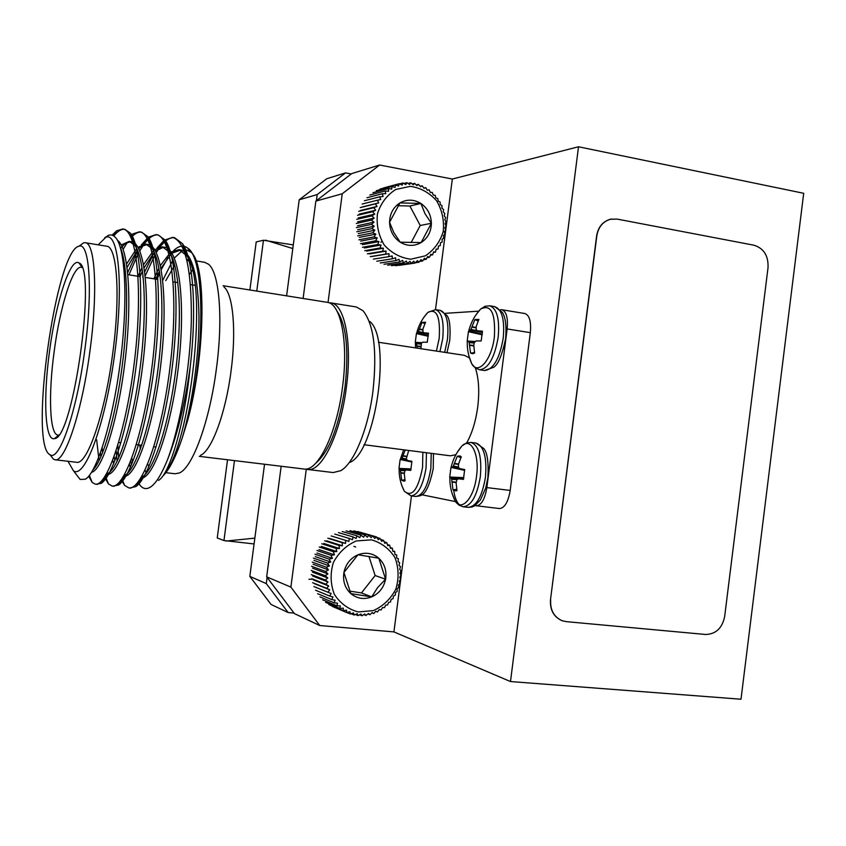 <?xml version="1.0" encoding="UTF-8"?>
<svg xmlns="http://www.w3.org/2000/svg" width="846" height="846" viewBox="0 0 846 846"><rect width="100%" height="100%" fill="white"/><g stroke="black" fill="none" stroke-linecap="round" stroke-linejoin="round"><path stroke-width="1.27" d="M308.959 579.267L312.385 579.182M355.68 546.971L353.85 546.379M371.468 539.843L356.229 540.954C346.342 545.332 338.717 552.512 333.377 562.495C330.109 573.387 330.416 583.973 334.297 594.262C340.177 603.325 348.161 609.215 358.239 611.954L373.446 610.601C383.206 606.106 390.683 598.926 395.886 589.038C399.069 578.315 398.783 567.878 395.019 557.715C389.297 548.694 381.451 542.741 371.468 539.843M357.985 554.765C350.456 558.149 345.76 564.06 343.92 572.509C342.641 581.043 344.946 588.086 350.847 593.638C357.107 598.704 364.055 599.782 371.711 596.885C379.167 593.448 383.798 587.558 385.596 579.193C386.865 570.743 384.602 563.753 378.797 558.201C372.621 553.094 365.684 551.952 357.985 554.765L343.92 572.509L350.847 593.638L371.711 596.885L377.559 587.663L385.596 579.193L378.797 558.201L357.985 554.765M349.662 591.1L361.454 592.94L375.138 575.544L368.919 556.404M361.454 592.94L371.711 596.885M375.138 575.544L385.596 579.193M327.92 573.926L325.562 571.462L328.47 569.887L326.345 567.243L329.401 565.921L327.529 563.108L330.723 562.051L329.115 559.121L332.404 558.339L331.072 555.314L334.445 554.817L333.387 551.729L336.803 551.529L336.042 548.409L339.468 548.515L338.982 545.384L342.397 545.797L342.196 542.698L345.559 543.407L345.633 540.383L348.922 541.387L349.261 538.447L352.454 539.737L353.046 536.924L356.103 538.49L356.927 535.825L359.836 537.644L360.882 535.158L363.611 537.221L364.859 534.936L367.386 537.221L368.803 535.158L371.108 537.633L372.695 535.814L374.757 538.468L376.47 536.903L378.289 539.706L380.097 538.416L381.652 541.324L383.534 540.33L384.824 543.322L386.759 542.614L387.764 545.67L389.71 545.258L390.44 548.345L392.375 548.219L392.83 551.306L394.722 551.476L394.913 554.532L396.732 554.997L396.647 557.99L398.371 558.73L398.032 561.628L399.64 562.632L399.048 565.414L400.507 566.683L399.672 569.316L400.962 570.817L399.925 573.281L401.025 575.005L399.788 577.268L400.666 579.193L399.259 581.244L399.915 583.349L398.35 585.157L398.762 587.41L397.06 588.964L397.218 591.343L395.42 592.634L395.315 595.108L393.443 596.113L393.062 598.661L391.138 599.38L390.482 601.961L388.536 602.394L387.605 604.975L385.67 605.112L384.465 607.671L382.561 607.513L381.081 610.029L379.251 609.575L377.506 611.996L375.772 611.267L373.773 613.572L372.155 612.567L369.924 614.735L368.444 613.466L365.99 615.465L364.689 613.953L362.025 615.761L360.914 614.027L358.059 615.613L357.171 613.667L354.157 615.031L353.501 612.895L350.35 613.995L349.937 611.721L346.67 612.546L346.522 610.135L343.18 610.685L343.296 608.179L339.902 608.422L340.293 605.852L336.877 605.799L337.554 603.187L334.138 602.838L335.111 600.216L331.727 599.571L332.975 596.98L329.654 596.028L331.177 593.501L327.962 592.253L329.75 589.81L326.651 588.298L328.703 585.971L325.752 584.184L328.047 582.016L325.266 579.975L327.783 577.987L325.202 575.724L327.92 573.926L312.565 568.184M328.47 569.887L313.094 564.25M325.562 571.462L311.55 566.26M312.311 562.135L326.345 567.243M329.401 565.921L314.003 560.38M327.529 563.108L313.475 558.117M325.202 575.724L311.201 570.416M327.783 577.987L312.428 572.129M325.266 579.975L311.265 574.571M328.047 582.016L312.682 576.052M325.752 584.184L311.74 578.675M328.703 585.971L313.327 579.912M326.651 588.298L312.618 582.683M329.75 589.81L314.352 583.645M327.962 592.253L313.898 586.553M329.654 596.028L315.558 590.233M331.727 599.571L317.588 593.691M334.138 602.838L319.947 596.885M336.877 605.799L322.622 599.782M339.902 608.422L325.583 602.341M343.18 610.685L328.798 604.552M346.67 612.546L332.214 606.37M350.35 613.995L346.839 612.504M354.157 615.031L351.122 613.731M358.059 615.613L355.383 614.482M362.025 615.761L359.624 614.746M365.99 615.465L363.812 614.556M369.924 614.735L367.915 613.9M373.773 613.572L371.912 612.811M377.506 611.996L375.751 611.288M396.732 554.997L394.902 554.437M394.722 551.476L392.777 550.894M392.375 548.219L390.27 547.595M389.71 545.258L387.405 544.581M386.759 542.614L384.211 541.874M383.534 540.33L380.679 539.505M380.097 538.416L376.851 537.485M376.47 536.903L357.678 531.521M368.803 535.158L353.871 530.876M364.859 534.936L350.001 530.654M360.882 535.158L346.12 530.876M356.927 535.825L342.249 531.521M353.046 536.924L338.442 532.589M349.261 538.447L334.741 534.069M348.922 541.387L333.07 536.523M345.633 540.383L331.188 535.952M345.559 543.407L329.781 538.49M342.196 542.698L327.814 538.215M342.397 545.797L326.693 540.816M338.982 545.384L324.674 540.827M339.468 548.515L323.828 543.449M336.042 548.409L321.797 543.777M336.803 551.529L321.237 546.389M333.387 551.729L319.206 547.013M334.445 554.817L318.921 549.583M331.072 555.314L316.943 550.503M332.404 558.339L316.933 553.009M329.115 559.121L315.019 554.225M330.723 562.051L315.294 556.626M380.933 242.337L381.779 241.279M410.352 186.332L395.695 189.504C386.865 195.162 380.774 203.283 377.432 213.869C376.28 225.036 378.543 235.431 384.232 245.033C391.635 253.155 400.496 257.871 410.796 259.214L425.337 255.83C434.009 250.099 439.962 242.019 443.209 231.582C444.351 220.595 442.151 210.337 436.621 200.798C429.387 192.677 420.631 187.844 410.352 186.332M399.968 202.903C393.253 207.27 389.784 213.731 389.562 222.308C389.9 230.905 393.453 237.525 400.211 242.189C407.243 246.323 414.212 246.45 421.128 242.569C427.748 238.191 431.174 231.751 431.386 223.27C431.069 214.778 427.579 208.179 420.885 203.474C413.927 199.275 406.947 199.085 399.968 202.903L389.562 222.308L393.76 232.449L400.211 242.189L421.128 242.569L431.386 223.27L425.009 213.678L420.885 203.474L399.968 202.903M411.114 242.601L420.229 225.491L409.876 206.022L398.011 205.705M420.229 225.491L431.386 223.27M409.876 206.022L420.885 203.474M374.228 226.189L371.447 224.38L374.006 222.128L371.415 220.119L374.175 218.088L371.806 215.889L374.736 214.101L372.6 211.733L375.687 210.21L373.805 207.704L377.02 206.456L375.391 203.854L378.701 202.892L377.358 200.216L380.732 199.55L379.664 196.832L383.09 196.473L382.297 193.745L385.723 193.681L385.216 190.985L388.631 191.228L388.399 188.584L391.761 189.113L391.793 186.564L395.093 187.389L395.389 184.946L398.572 186.046L399.122 183.751L402.178 185.115L402.95 183L405.858 184.597L406.852 182.673L409.58 184.502L410.765 182.799L413.292 184.83L414.646 183.371L416.962 185.581L418.463 184.365L420.547 186.733L422.175 185.792L424.005 188.277L425.739 187.622L427.304 190.202L429.112 189.832L430.413 192.476L432.253 192.402L433.289 195.077L435.151 195.299L435.902 197.985L437.752 198.503L438.239 201.158L440.036 201.961L440.248 204.563L441.982 205.652L441.94 208.169L443.568 209.533L443.272 211.934L444.785 213.552L444.235 215.815L445.609 217.676L444.837 219.77L446.032 221.853L445.049 223.756L446.054 226.051L444.88 227.733L445.673 230.207L444.33 231.667L444.901 234.289L443.399 235.495L443.727 238.255L442.109 239.196L442.183 242.051L440.47 242.717L440.28 245.647L438.492 246.027L438.038 249.01L436.198 249.094L435.468 252.087L433.617 251.875L432.613 254.847L430.773 254.339L429.504 257.269L427.695 256.475L426.162 259.32L424.417 258.242L422.63 260.98L420.98 259.627L418.939 262.228L417.416 260.61L415.132 263.053L413.757 261.181L411.262 263.444L410.056 261.34L407.349 263.392L406.334 261.086L403.457 262.894L402.654 260.399L399.619 261.964L399.048 259.31L395.875 260.6L395.547 257.808L392.269 258.823L392.195 255.936L388.843 256.655L389.044 253.684L385.628 254.117L386.104 251.093L382.678 251.22L383.428 248.195L380.002 248.015L381.038 245.012L377.654 244.536L378.966 241.586L375.645 240.814L377.231 237.938L374.006 236.891L375.846 234.131L372.748 232.819L374.841 230.197L371.891 228.632L374.228 226.189L357.721 229.689M374.006 222.128L357.498 225.745M371.447 224.38L356.388 227.627M356.356 223.471L371.415 220.119M374.175 218.088L357.657 221.8M371.806 215.889L356.737 219.347M371.891 228.632L356.822 231.772M374.841 230.197L358.323 233.591M372.748 232.819L357.668 235.865M375.846 234.131L359.307 237.419M374.006 236.891L358.894 239.841M377.231 237.938L360.65 241.131M375.645 240.814L360.502 243.669M378.966 241.586L362.352 244.674M377.654 244.536L362.469 247.296M381.038 245.012L364.372 248.005M380.002 248.015L364.774 250.691M383.428 248.195L366.709 251.103M382.678 251.22L367.386 253.811M386.104 251.093L369.332 253.927M385.628 254.117L370.284 256.634M389.044 253.684L372.198 256.444M388.843 256.655L373.424 259.109M392.269 258.823L376.777 261.234M395.875 260.6L380.309 262.958M399.619 261.964L383.978 264.29M403.457 262.894L387.743 265.2M407.349 263.392L391.561 265.676M411.262 263.444L395.378 265.729M415.132 263.053L399.175 265.348M418.939 262.228L415.439 262.736M422.63 260.98L419.574 261.425M426.162 259.32L423.455 259.722M429.504 257.269L427.082 257.628M432.613 254.847L430.413 255.185M435.468 252.087L433.448 252.394M438.038 249.01L436.145 249.306M425.739 187.622L423.867 188.087M422.175 185.792L420.176 186.31M418.463 184.365L416.295 184.936M414.646 183.371L412.256 184.005M410.765 182.799L408.1 183.508M406.852 182.673L403.838 183.487M402.95 183L399.502 183.92M399.122 183.751L383.471 187.971M395.389 184.946L379.822 189.134M391.793 186.564L376.301 190.72M388.399 188.584L372.97 192.698M385.216 190.985L369.861 195.045M382.297 193.745L366.995 197.742M379.664 196.832L364.425 200.756M377.358 200.216L362.162 204.055M378.701 202.892L362.088 207.006M375.391 203.854L360.248 207.608M377.02 206.456L360.438 210.474M373.805 207.704L358.693 211.363M375.687 210.21L359.138 214.133M372.6 211.733L357.52 215.296M374.736 214.101L358.207 217.919M82.02 267.505L81.258 267.283C72.851 265.443 59.981 306.855 54.176 351.418C48.243 394.363 49.618 434.58 57.888 435.055L58.649 435.045M49.586 350.889C55.952 301.885 70.366 256.898 78.964 262.958C97.184 267.251 73.211 439.296 54.514 438.566C44.933 441.95 43.03 398.18 49.586 350.889M84.801 350.011C76.775 411.907 59.178 462.328 49.967 454.672C28.616 445.186 55.825 249.771 78.995 246.228C89.517 241.66 92.997 290.516 84.801 350.011M79.408 245.922L83.638 242.813L85.203 242.707C95.175 242.527 98.02 292.06 89.993 350.604C82.062 411.611 64.888 462.857 54.969 459.759L53.488 459.23L50.221 455M85.203 242.707L106.575 246.207C117.171 246.154 120.65 295.54 112.666 353.797C104.809 414.508 87.053 465.427 76.468 462.265L54.969 459.759M76.299 474.479L80.127 479.449L85.404 479.206C96.455 473.094 112.127 424.11 119.984 364.626C127.989 304.687 125.885 249.549 115.828 237.8L113.427 235.664L110.858 234.881L108.679 235.209L104.745 237.737M67.955 461.271L73.443 470.767C84.568 479.375 104.693 426.363 114.231 357.329C123.928 288.317 119.053 231.857 105.983 237.208L98.147 244.822M158.509 480.38C169.401 474.627 184.608 424.798 190.202 366.804C184.872 404.124 177.364 434.939 167.677 459.241C160.973 475.949 154.638 485.53 148.685 487.994C145.417 489.284 142.488 488.354 139.928 485.181L138.427 482.981M190.202 366.804C196.811 311.296 193.459 258.686 182.482 243.659L174.646 237.726C170.162 237.092 165.319 240.158 160.106 246.947M159.016 248.438L156.277 252.584M155.146 254.487L145.226 275.828M117.816 445.451L118.694 457.919M129.935 487.931L135.942 486.577C148.473 478.022 164.41 429.123 171.928 369.818C179.341 311.508 176.423 255.344 165.224 240.148L158.16 234.945C153.856 234.342 149.192 237.398 144.169 244.134M143.249 245.403L139.77 250.913M137.835 254.445L128.962 274.844M102.186 447.851L102.503 452.938M113.248 486.048L118.556 485.022C130.665 477.324 146.559 427.769 154.194 367.333C161.713 307.891 158.974 251.019 147.891 236.669L141.557 232.153C138.511 231.709 135.244 233.285 131.754 236.88M127.355 242.379L123.114 249.39M96.455 484.145L101.108 483.415C112.74 476.605 128.571 426.416 136.312 364.838C143.947 304.243 141.398 246.672 130.453 233.21L124.827 229.34C121.454 228.854 117.784 231.043 113.829 235.918M112.158 235.103L116.653 230.799L122.723 228.98C137.232 229.985 142.963 290.019 134.599 360.132C126.287 430.73 107.104 486.662 95.344 484.145L92.182 482.442L88.693 476.266M122.194 247.085L123.241 245.308M131.141 235.156L132.6 233.961L139.463 231.804C154.543 232.893 160.846 292.79 152.502 362.638C144.211 432.962 124.499 488.618 112.148 486.038L108.447 483.933L105.031 477.884M100.854 456.861L100.505 452.695M127.704 272.634L137.697 250.712M141.271 245.023L148.399 237.144L156.087 234.596C171.727 235.78 178.58 295.561 170.258 365.134C161.998 435.193 141.758 490.564 128.835 487.909L124.563 485.371L121.676 480.57M117.118 461.282L116.135 450.738M142.699 277.033L143.101 275.965M144.751 271.788L154.226 252.372M157.049 248.058L164.039 240.327L172.595 237.377C185.454 241.47 191.704 269.081 191.344 320.222C190.276 368.348 179.955 426.638 167.677 459.241M173.673 250.564L175.418 249.031C179.944 245.414 184.1 245.171 187.886 248.269C205.007 258.643 205.367 352.761 187.653 420.473L182.26 437.868C175.735 457.274 169.211 470.048 162.675 476.192M117.457 240.253C128.941 248.005 132.24 302.783 124.933 362.257C117.583 422.514 101.954 470.513 91.58 472.269M120.566 248.259L125.176 243.669L130.347 241.67M121.179 244.97L129.227 241.396L131.32 241.745C144.941 242.823 150.599 296.724 143.334 359.994C136.132 423.56 118.694 475.262 107.569 474.31M99.056 460.71L96.656 439.783M127.101 267.41L137.486 250.215M138.797 248.798L141.081 246.778L147.014 244.431M137.983 247.307L145.903 244.166L147.976 244.505C162.009 245.71 168.217 298.67 161.163 361.348C154.173 424.153 136.502 476.108 124.732 476.213M114.876 460.71L114.125 456.586M140.055 276.61L142.519 271.037M144.148 267.674L154.194 252.32M155.484 251.051L163.574 247.169M154.649 249.676L162.464 246.905L164.526 247.254C178.95 248.587 185.686 300.605 178.855 362.68C172.098 424.734 154.205 476.922 141.832 478.064M131.5 464.814L130.675 461.229M155.812 279.106L159.46 271.259M161.026 268.267L170.776 254.498M172.436 253.007L180.949 249.972C192.084 253.218 198.091 275.257 198.958 316.076C199.201 355.722 192.328 403.859 182.26 437.868M132.441 462.508L131.849 458.12M157.039 279.307L159.725 272.951M161.269 269.599L167.984 257.565M120.291 247.318C127.989 265.115 128.729 316.245 122.12 366.508C115.384 418.104 102.874 460.203 93.028 469.805M129.227 241.396L134.726 245.234C144.867 258.072 147.278 310.619 140.425 365.451C133.478 421.202 119.106 466.717 108.404 473.115L106.501 473.94M126.604 263.941L136.703 248.523M145.903 244.166L152.058 248.608C162.316 262.239 164.896 314.13 158.139 367.925C151.286 422.651 136.862 467.574 125.747 474.775L123.907 475.706M113.628 463.82L112.793 460.161M138.078 276.293L142.022 267.622M143.609 264.555L153.401 250.765M162.464 246.905L169.295 252.002C179.648 266.374 182.376 317.61 175.725 370.379C168.967 424.089 154.511 468.42 143.006 476.383L141.229 477.398M130.326 467.521L129.427 464.327M153.856 278.799L158.921 268.182M160.444 265.454L169.972 253.06M171.199 252.076L178.897 249.633L186.437 255.418C209.121 281.633 190.456 445.155 164.579 473.326M146.115 472.628L145.036 470.175M140.288 449.385L139.802 445.049M162.823 280.216L173.07 259.796M174.361 257.998L182.08 250.86M182.863 250.532L186.712 250.078L190.297 251.801C206.53 261.107 205.948 353.808 187.653 420.473M148.991 466.432L147.712 464.084M165.753 280.682L174.731 265.168M186.744 259.595L189.652 261.837M196.008 260.885L204.552 262.281L208.402 264.142C219.262 272.211 223.312 317.8 216.439 368.433C209.671 421.382 192.465 468.06 179.257 472.999L175.048 473.76L165.858 472.681M189.419 274.506L192.275 270.234M223.989 287.016C233.073 294.08 236.499 330.828 231.032 371.161C225.66 413.334 211.637 450.855 200.502 455.317M223.101 285.715L327.19 302.318C340.853 303.217 348.626 342.26 342.545 386.865C336.814 433.342 317.81 472.079 303.883 469.012L199.265 456.343M460.88 457.675L457.316 456.216L453.361 466.009L452.25 467.394L450.971 467.404L464.666 470.376M456.184 490.839L456.956 490.564L456.121 482.855L456.914 479.65L458.426 478.804L463.428 479.386L464.687 469.541L459.759 468.652L464.687 469.752L459.748 468.652L458.49 467.362L458.543 464.031L461.292 456.766L459.991 455.941L457.316 456.216M458.426 478.804L463.534 478.942L458.426 478.804M463.82 477.641L449.734 477.049L450.929 477.609L451.658 479.312L453.001 489.823L456.745 489.305M405.245 450.019L401.787 458.617L400.137 459.473L411.896 462.022M404.314 481.12L405.075 480.835L404.282 473.686L404.97 470.714L406.302 469.921L410.744 470.418L411.917 461.313L407.529 460.51L406.313 458.786L408.692 450.463M411.071 468.927L398.984 468.42L400.454 470.461L401.681 480.2L404.885 479.756M478.18 321.046L474.86 319.598L470.915 329.39L468.409 331.674L482.241 334.805M474.278 342.524L473.781 345.295L474.595 353.046L472.681 353.744L470.556 353.078L469.054 342.091L474.289 342.503L476.15 340.917L481.173 340.959L482.432 331.156L477.387 330.786L476.15 329.729L476.182 326.545L478.921 319.376L474.86 319.598M467.267 341.287L475.198 341.509L468.377 341.107L469.054 342.091M424.904 323.648L422.059 322.421L418.4 331.495L416.401 333.599L428.277 336.274M420.896 348.711L421.435 343.169L422.81 342.196L427.272 342.228L428.446 333.155L423.973 332.816L422.894 331.822L422.979 328.872L425.549 322.231L422.059 322.421M415.386 342.524L422.027 342.693L416.137 342.355L417.279 348.161M315.791 463.164C329.253 451.69 338.982 426.416 344.978 387.331C349.028 350.297 346.395 324.927 337.078 311.233M455.719 490.913L453.001 489.823M449.734 477.049L450.971 467.404M403.944 481.184L401.681 480.2M398.984 468.42L400.137 459.473M470.556 353.078L474.521 352.613M467.172 341.287L468.409 331.674M415.249 342.514L416.401 333.599M329.062 302.815L330.849 302.9C344.597 303.809 352.444 342.841 346.363 387.405C340.642 433.839 321.575 472.533 307.563 469.456L305.766 469.044M457.274 452.303L461.948 445.927C470.958 436.896 479.661 454.207 476.531 476.235C474.046 497.977 461.673 511.925 455.211 501.118L452.219 493.821M449.85 477.133C449.66 485.572 451.436 493.556 455.211 501.118L458.849 505.094L463.174 506.786C471.317 505.961 477.038 495.946 480.327 476.732C481.987 456.808 478.889 445.366 471.021 442.416L466.432 442.987L461.948 445.927C456.586 452.198 452.97 459.346 451.087 467.394M422.863 452.282L422.556 467.457C418.104 489.749 412.023 497.66 404.293 491.177L401.945 485.826M475.759 315.146L480.56 309.086C491.061 303.809 495.661 313.094 494.371 336.93C491.801 359.677 478.159 375.455 471.825 363.939L469.086 356.515M424.269 316.774L427.939 312.343C436.8 308.124 440.544 316.848 439.169 338.516L436.409 351.069M330.849 302.9L356.335 306.971L363.103 310.81C373.921 324.526 377.21 351.302 372.959 391.148C368.222 429.123 353.924 463.492 340.737 470.693L333.176 472.554L307.563 469.456M369.882 321.512C391.677 339.436 376.068 450.929 350.191 462.276M466.728 442.881C472.121 433.184 475.79 421.181 477.736 406.894C479.576 391.434 478.804 378.49 475.42 368.063M469.382 357.816L464.38 355.331L378.405 342.249M364.034 444.732L450.305 455.793L455.867 454.725M421.826 494.751L455.529 501.615M475.029 505.591L499.447 508.552C504.618 508.076 508.203 502.038 510.191 490.437L530.326 332.658C531.299 321.575 529.469 315.198 524.858 313.528L501.89 309.752C506.384 311.413 508.139 317.81 507.145 328.946L530.326 332.658M510.191 490.437L486.852 487.592C484.864 499.256 481.342 505.337 476.298 505.834M486.852 487.592L507.145 328.946M500.367 309.763L501.89 309.752M478.498 311.18L445.419 313.327M550.693 599.655C550.006 609.797 553.76 616.797 561.934 620.647L566.207 621.641L705.479 634.468C715.801 634.225 722.198 628.24 724.662 616.533L768.031 267.643C768.506 255.767 763.811 248.301 753.955 245.213L617.146 219.093L610.389 219.262C602.849 221.567 598.333 227.077 596.832 235.801L550.513 599.603C549.826 609.744 553.57 616.734 561.744 620.583L562.653 620.911M611.552 219.019L610.188 219.294C602.659 221.599 598.143 227.109 596.631 235.833L550.513 599.603M510.487 681.548L578.516 146.77L803.7 193.29L741.001 699.23L510.487 681.548L393.929 631.909L411.463 495.957M435.5 309.615L452.335 179.035L578.516 146.77M281.158 466.262L266.68 576.845L290.887 587.113L306.284 469.202M328.037 302.487L342.228 193.766L315.854 201.115L303.111 298.479M290.887 587.113L319.746 625.522L294.419 613.604L266.68 576.845M393.929 631.909L319.746 625.522M315.854 201.115L351.799 173.567L379.621 165.012L452.335 179.035M379.621 165.012L342.228 193.766M286.604 295.846L299.198 199.783L326.746 178.76L345.528 172.891L351.259 173.98M345.528 172.891L317.197 194.569L299.198 199.783M266.289 583.603L288.158 612.557L271.08 604.467L249.824 576.401L266.289 583.603L267.093 577.384M316.393 200.703L317.197 194.569M294.017 613.075L288.158 612.557M234.469 460.605L223.957 540.552L217.242 537.961L227.532 459.769M249.887 289.988L256.211 241.924L263.455 240.264L256.772 291.087M293.287 244.917L263.455 240.264M223.957 540.552L254.075 543.946M265.538 240.158L292.811 248.544M225.967 541.059L254.836 538.141M249.824 576.401L264.534 464.243M452.25 467.394L464.676 470.175M464.676 470.26L452.134 467.457M453.361 466.009L458.342 467.003M458.744 467.669L453.065 466.527M454.439 463.418L458.543 464.01M458.469 464.401L454.291 463.788M451.986 481.723L456.206 482.167M456.131 482.558L452.028 482.125M451.5 478.72L457.876 479.058M456.999 479.597L451.658 479.312M450.844 477.514L463.767 477.874M463.745 477.979L450.929 477.609M401.089 459.431L411.896 461.831M411.896 461.916L400.993 459.494M402.04 458.13L406.313 458.987M406.64 459.579L401.787 458.617M403.013 455.719L406.535 456.237M406.461 456.597L402.876 456.068M407.539 460.51L411.907 461.493L407.529 460.51M400.729 472.692L404.346 473.073M404.293 473.443L400.771 473.062M400.327 469.921L405.731 470.207M404.98 470.704L400.454 470.461M399.788 468.8L411.029 469.139M411.008 469.234L399.862 468.896M469.763 330.998L482.294 334.191M482.283 334.307L469.657 331.093M470.915 329.39L479.048 331.22M482.4 332.605L470.609 329.951M471.983 326.725L476.076 327.423M476.055 327.825L471.846 327.106M469.551 344.967L473.792 345.517M473.802 345.908L469.593 345.369M474.172 343.032L469.213 342.641M475.114 341.562L468.462 341.171M417.416 332.986L428.319 335.725M428.309 335.83L417.332 333.07M418.4 331.495L423.793 332.7M428.414 334.307L418.136 332.013M419.373 329.031L422.873 329.612M422.841 329.982L419.246 329.38M424.015 332.816L428.425 333.948L423.973 332.816M417.11 345.94L420.748 346.405M420.758 346.775L417.141 346.31M416.687 343.275L421.181 343.624M421.075 344.111L416.814 343.783M421.953 342.757L416.2 342.419M458.997 504.449C456.29 501.424 454.503 496.517 453.636 489.728M426.458 452.737L426.067 467.912C423.053 485.741 418.04 495.069 411.008 495.904L404.293 491.177C400.666 484.071 398.952 476.531 399.132 468.547M480.56 309.086L485.139 306.263L489.739 305.818C496.993 308.504 499.796 319.037 498.167 337.395C494.508 358.027 488.301 368.824 479.545 369.765L475.304 367.968L471.825 363.939C468.525 356.748 467.013 349.187 467.267 341.255M416.623 333.377C418.569 325.382 422.344 318.371 427.939 312.343L435.658 309.647C441.919 312.079 444.256 321.84 442.67 338.95L439.941 351.608M485.424 477.366C482.125 496.56 476.393 506.553 468.198 507.367L472.057 507.008L474.627 505.834L480.327 500.102L485.71 488.11L487.888 477.63C488.713 462.402 487.37 452.737 483.87 448.623L476.034 443.071C483.944 446.032 487.074 457.464 485.424 477.366M431.217 453.35L430.836 468.504C427.822 486.313 422.789 495.629 415.724 496.454C420.674 495.545 426.913 498.083 433.237 468.769L433.459 453.636M503.222 338.199C499.563 358.799 493.334 369.575 484.525 370.516L493.546 367.333C497.987 364.89 502.027 355.383 505.644 338.802C506.617 326.038 505.517 317.229 502.334 312.385L494.72 306.643C502.016 309.34 504.851 319.851 503.222 338.199M435.658 309.647L440.332 310.397C446.635 312.84 448.993 322.601 447.418 339.68L444.679 352.338M194.992 285.324L190.477 284.605M177.861 282.606L173.144 281.855M157.864 279.434L145.396 277.456M140.277 276.642L127.894 274.675M156.055 447.026L153.877 446.762M141.726 445.282L136.354 444.626M120.915 442.744L118.704 442.479M81.724 266.776L78.964 262.958M58.131 435.711L54.514 438.566M49.967 454.672L53.488 459.23M78.995 246.228L83.638 242.813M73.443 470.767L80.127 479.449M105.983 237.208L108.679 235.209M95.344 484.145L97.449 484.388M112.158 486.038L114.242 486.27M128.835 487.909L130.919 488.142M122.723 228.98L124.827 229.34M139.474 231.804L141.557 232.153M156.098 234.606L158.17 234.955M172.605 237.377L174.657 237.726M113.057 235.452L116.653 230.799M89.39 475.42L92.182 482.442M131.32 235.643L132.6 233.961M105.708 476.933L108.447 483.933M142.9 244.388L148.399 237.144M122.342 479.629L124.563 485.371M158.805 247.275L164.039 240.327M138.85 482.368L139.928 485.181M174.551 250.183L175.418 249.031M178.897 249.633L180.949 249.972M182.482 243.659L186.437 255.418M135.942 486.577L143.006 476.383M165.224 240.148L169.295 252.002M118.556 485.022L125.747 474.775M147.891 236.669L152.058 248.608M101.108 483.415L108.404 473.115M130.453 233.21L134.726 245.234M190.297 251.801L187.886 248.269M186.691 259.352L188.753 259.69M403.669 449.818L400.295 459.452M480.549 309.086C474.638 315.547 470.651 323.024 468.589 331.516M415.397 342.461L415.513 347.896M463.174 506.786L468.198 507.367M471.021 442.416L476.034 443.071M411.008 495.904L415.724 496.454M479.545 369.765L484.525 370.516M489.739 305.818L494.72 306.643M440.332 310.397L447.069 315.653C449.702 319.175 450.611 327.381 449.776 340.251L446.995 352.687"/></g></svg>
